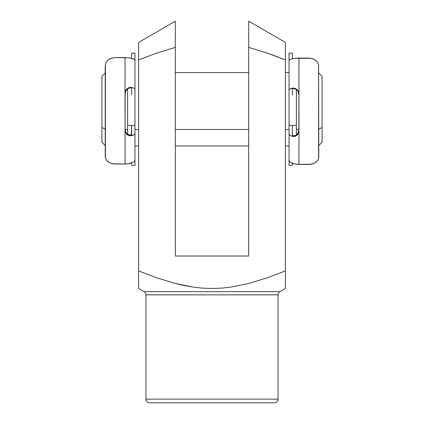 <?xml version="1.0" encoding="UTF-8"?>
<svg xmlns="http://www.w3.org/2000/svg" width="424" height="424" viewBox="0 0 424 424"><rect width="100%" height="100%" fill="white"/><g stroke="black" fill="none" stroke-linecap="round" stroke-linejoin="round"><path stroke-width="0.64" d="M279.882 291.664L144.118 291.664A3.668 3.668 0 0 1 145.951 294.839L145.951 399.132A3.668 3.668 0 0 0 149.624 402.8L274.376 402.8A3.668 3.668 0 0 0 278.049 399.132L145.951 399.132L278.049 399.132L278.049 294.839A3.668 3.668 0 0 1 279.882 291.664L285.384 288.484L285.384 270.936L267.661 277.678L249.529 283.269L231.101 287.075L221.747 288.113L212.281 288.484L202.72 288.15L193.238 287.122L183.889 285.485L174.651 283.311L156.44 277.715L138.616 270.936L138.616 288.484L144.118 291.664L279.882 291.664A3.668 3.668 0 0 0 278.049 294.839L145.951 294.839A3.668 3.668 0 0 0 144.118 291.664L138.616 288.484L138.616 287.907M248.692 22.43L248.692 21.2L285.384 42.384L285.384 59.932L266.267 52.709M284.907 59.736L274.71 55.745M267.284 53.064L248.692 47.387L267.284 53.064L285.384 59.932L285.384 270.936L285.384 52.459M285.384 45.41L285.384 46.428M285.384 47.568L285.384 44.425M285.384 43.767L285.384 42.946M248.692 26.945L248.692 23.977M248.692 30.502L248.692 28.737M248.692 34.424L248.692 32.834M248.692 38.595L248.692 37.132M248.692 42.904L248.692 41.584M285.384 287.907L285.384 288.484M285.384 286.444L285.384 288.135M285.384 283.28L285.384 284.451M285.384 278.409L285.384 283.248M138.616 288.129L138.616 270.936L156.44 277.715L174.651 283.311L193.238 287.122L202.72 288.15L212.281 288.484L221.747 288.113L231.101 287.075L249.529 283.269L267.661 277.678L285.384 270.936L285.384 283.301M138.616 283.301L138.616 278.409M138.616 285.458L138.616 284.446M138.616 287.096L138.616 286.444M274.376 402.8L149.624 402.8A3.668 3.668 0 0 1 145.951 399.132L145.951 294.839L278.049 294.839L278.049 399.132A3.668 3.668 0 0 1 274.376 402.8M285.384 42.384L285.384 42.739L285.384 42.384L248.692 21.2L248.692 256.032L175.308 256.032L175.308 21.359M285.384 285.474L285.384 287.106M138.616 270.936L138.616 43.799L138.616 270.936M138.616 42.723L138.616 43.799M138.616 59.932L156.774 53.042L138.616 59.932L138.616 53.154M249.529 283.269L267.661 277.678L249.529 283.269M270.915 54.346L273.231 55.194M174.651 283.311L156.44 277.715M156.774 53.042L175.308 47.387L175.308 256.032L248.692 256.032L248.692 21.947M138.616 43.773L138.616 43.28M138.616 45.416L138.616 44.706M138.616 47.557L138.616 46.73M138.616 53.143L138.616 52.799M138.616 48.023L138.616 47.62M175.308 42.919L175.308 27.067M175.308 41.526L175.308 42.877M175.308 32.749L175.308 34.424M175.308 36.962L175.308 38.531M175.308 28.774L175.308 30.496M175.308 24.089L175.308 21.995M175.308 47.387L175.308 42.956M318.774 129.251L322.076 127.433L322.076 76.24L322.076 127.433L318.774 129.251M101.924 127.433L105.226 129.251L101.924 127.433L101.924 142.284L101.924 76.24L101.924 127.433M296.392 134.874L296.392 89.602L296.392 129.453L298.962 129.453L296.392 129.453L296.392 135.044M289.051 125.414L296.392 125.414L289.051 125.414M134.949 88.685L134.949 129.453L138.616 129.453L134.949 129.453L134.949 72.568M175.308 129.453L248.692 129.453L175.308 129.453M285.384 129.453L289.051 129.453L285.384 129.453M127.608 125.414L134.949 125.414L127.608 125.414M127.608 88.685L127.608 134.217L127.608 129.453L125.043 129.453L127.608 129.453L127.608 88.923M289.051 129.453L289.051 95.008M322.076 142.284L322.076 127.433L322.076 142.284L318.408 145.951M134.949 88.987L134.949 60.425L134.424 59.471L131.265 58.194L125.038 57.6L125.038 93.275L125.038 57.6L115.132 57.6L111.04 58.316L107.876 60.187L105.91 62.805L105.226 65.9L105.226 156.419L105.401 157.887L106.731 160.537L109.297 162.615L111.019 163.357L115.132 164.008L125.038 164.008L125.038 93.275L125.615 90.678L127.205 88.616L129.415 87.508L131.641 87.455L131.641 94.822L131.641 87.455L134.09 88.15L134.949 88.987L134.949 94.822L134.949 53.122L131.641 53.122L134.949 53.164L131.641 53.164L131.641 58.279L131.641 53.164M127.545 88.971L125.928 90.763L125.038 93.953L126.066 90.54L127.545 88.971M128.143 134.562L126.485 133.189L125.409 131.382L125.038 129.32L125.923 132.431L126.972 133.703L129.537 135.108L131.371 134.912L131.641 125.594L131.641 135.707L131.641 134.546L130.624 135.15L128.34 134.673M134.949 133.602L134.085 134.752L133.041 135.267L129.415 135.781L127.2 134.774L125.61 132.786L125.038 130.253L125.038 164.008L129.49 163.622L132.685 162.662L134.429 161.438L134.949 160.129L134.949 125.594L134.949 165.402L131.641 165.402L131.641 163.076L131.641 165.307M105.905 159.26L107.86 161.655L109.297 162.615L112.991 163.839L125.372 164.008M134.949 53.164L134.949 60.425L134.424 59.471L132.68 58.581L129.474 57.881L115.132 57.6L113.012 57.786L109.312 59.137L107.876 60.187L105.91 62.805M134.949 165.307L134.949 160.129L134.429 161.438M105.401 157.903L105.412 64.268M131.641 87.455L128.954 87.641L127.205 88.616L126.299 89.549L125.186 91.944L125.038 130.253L125.61 132.786L126.294 133.878L129.082 135.707L131.641 135.707L133.724 134.965L134.811 134.064M129.537 87.991L128.34 88.457L130.624 87.879L129.537 87.991M131.376 88.038L130.624 87.879L131.376 88.038M127.37 163.908L133.051 162.482M289.051 134.175L289.051 160.399L289.576 161.756L292.735 163.579L298.962 164.427L298.962 130.968L298.962 164.427L308.868 164.427L312.96 163.791L314.688 163.06L317.263 161.014L318.599 158.396L318.774 156.944L318.599 64.872L317.269 61.957L316.14 60.712L312.981 58.809L308.868 58.072L298.962 58.072L298.962 130.968L298.385 133.491L296.795 135.463L294.585 136.454L292.359 136.364L292.359 125.859L292.359 136.364L289.91 135.373L289.051 134.175L289.051 125.859L289.051 165.328M289.576 161.756L289.051 160.399L289.051 165.402L292.359 165.402L292.359 163.457L292.359 165.328M296.456 134.827L298.072 133.094L298.962 129.998L297.934 133.311L296.456 134.827M295.857 89.247L297.516 90.667L298.591 92.533L298.962 94.647L298.077 91.452L297.028 90.137L295.661 89.135L293.376 88.547L292.359 88.934L292.359 95.103L292.359 88.134L292.359 88.939L293.376 88.547L295.661 89.135M289.051 89.586L290.959 88.441L294.585 88.213L296.8 89.332L298.39 91.404L298.962 94.006L298.962 58.072L294.51 58.337L291.315 59L289.571 59.842L289.051 60.743L289.051 95.103L289.051 53.122L292.359 53.122L292.359 58.713L292.359 53.175M318.095 63.361L316.14 60.712L314.703 59.641L311.009 58.263L294.51 58.337L291.315 59L289.571 59.842L289.051 60.743L289.051 53.175M291.097 162.917L296.646 164.321L310.988 164.263L314.688 163.06L316.124 162.127L318.09 159.763M318.588 64.814L318.599 158.406M292.359 136.364L295.046 136.348L296.795 135.463L297.701 134.578L298.814 132.262L298.962 94.006L298.39 91.404L297.706 90.27L294.919 88.303L292.359 88.134L289.189 89.268M294.463 135.754L295.661 135.325L293.376 135.791L294.463 135.754M292.624 135.537L293.376 135.791L292.359 135.155L292.624 135.537M138.616 42.384L175.308 21.2M318.408 72.568L322.076 76.24M105.592 72.568L101.924 76.24M175.308 72.568L248.692 72.568M285.384 72.568L289.051 72.568M134.949 145.951L138.616 145.951M175.308 145.951L248.692 145.951M285.384 145.951L289.051 145.951M105.592 145.951L101.924 142.284"/></g></svg>

